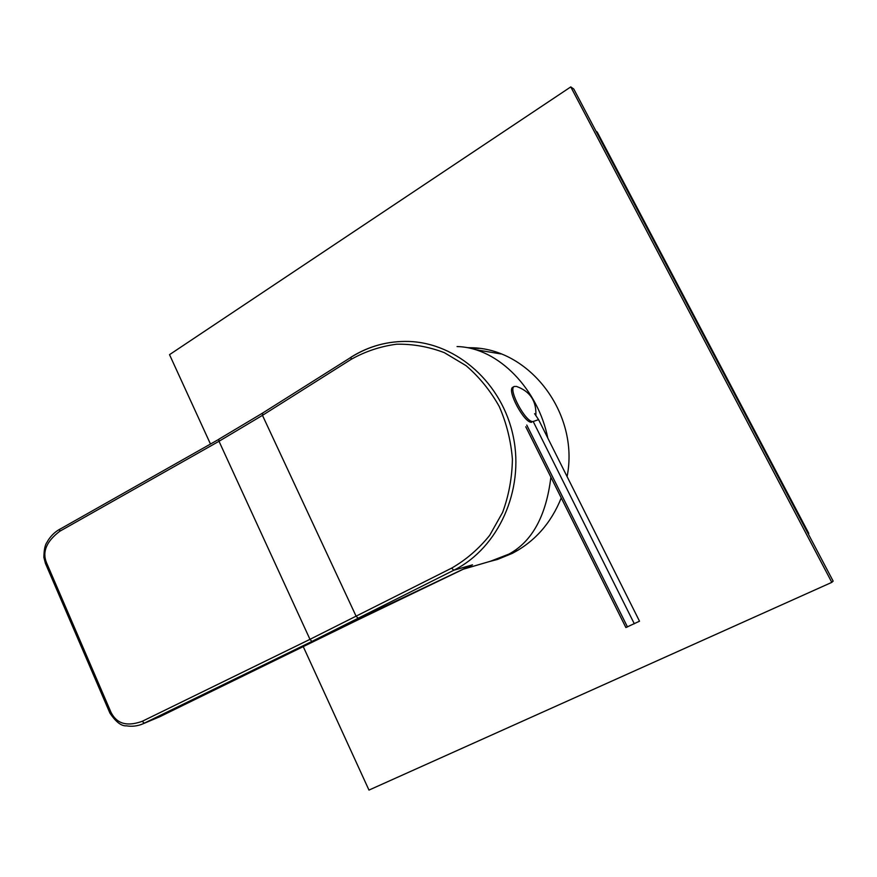 <?xml version="1.0" encoding="UTF-8"?>
<svg xmlns="http://www.w3.org/2000/svg" width="877" height="877" viewBox="0 0 877 877"><rect width="100%" height="100%" fill="white"/><g stroke="black" fill="none" stroke-linecap="round" stroke-linejoin="round"><path stroke-width="1.32" d="M550.888 477.154C546.174 515.851 532.196 541.493 508.934 554.1L490.462 561.247M457.07 346.558C499.057 347.522 538.346 390.331 547.774 438.007M352.094 356.61C369.447 345.955 388.325 340.912 408.737 341.46C456.796 342.896 502.565 383.315 513.352 436.965C524.413 490.561 498.3 547.654 454.659 569.809L311.883 641.449L142.754 723.909L160.228 716.531L382.953 607.257L465.172 568.219M45.472 563.516L46.47 562.606C42.085 551.797 46.503 541.361 59.702 531.309L219.009 441.274L262.464 415.347L351.228 359.307L350.997 357.191C368.625 346.141 387.864 340.901 408.737 341.46M466.553 567.583L472.506 564.832L453.793 570.247L451.633 568.132L309.976 639.344L142.227 721.3C122.243 728.502 114.81 719.633 111.017 712.365L46.47 562.606M531.692 422.275C524.413 423.536 506.391 389.925 512.881 387.228L513.012 387.152M533.019 421.541C525.761 422.791 507.728 389.158 514.207 386.472L516.476 386.428C530.004 391.295 536.461 400.899 535.869 415.249M525.761 426.759L625.882 627.537L639.508 621.201L538.577 419.644L534.597 413.681M627.483 626.967L526.759 425.071M634.323 623.788L533.194 421.497L538.577 419.644M303.321 646.766L368.976 790.089L831.813 582.361L833.15 581.111L573.777 89.037L570.774 86.911L169.524 354.659L210.436 443.97M469.623 348.059L478.721 348.399M497.489 559.438L492.403 560.677M467.748 347.676L470.708 347.752C529.105 347.895 579.686 413.231 567.101 476.595M561.247 497.917C551.14 523.065 534.838 541.548 512.343 553.354L497.632 559.394L489.015 561.675M831.813 582.361L570.774 86.911M808.791 533.402L597.182 132.021L596.053 131.287L808.188 533.764L808.791 533.402M351.293 357.125L262.366 413.22L218.757 439.267L219.009 441.274L309.976 639.344L311.883 641.449M451.633 568.132C466.082 559.811 478.754 548.892 489.684 535.354L502.62 512.376C508.835 495.406 512.102 477.691 512.409 459.23C510.929 440.791 506.533 423.196 499.221 406.457C490.364 390.649 479.324 377.066 466.115 365.698L444.354 352.664C428.71 346.711 412.771 343.894 396.514 344.222C380.465 346.36 365.38 351.381 351.228 359.307M358.419 618.373L356.194 616.399L262.464 415.347L262.694 413.122M142.227 721.3L144.299 723.196L160.37 716.465M111.017 712.365L109.899 713.045L45.451 563.451L43.861 557.323C44.014 549.912 45.023 544.946 46.887 542.424C50.022 536.713 54.286 532.317 59.702 529.237L59.702 531.309M59.987 529.16L218.987 439.234M462.607 569.403L494.135 560.173M357.246 620.214L468.746 566.575M109.899 713.045C115.885 721.979 121.421 726.255 126.507 725.849C132.098 726.748 137.514 726.101 142.754 723.909M357.235 620.225L158.693 717.233M514.207 386.472L512.881 387.228M474.216 348.125L470.708 347.752M507.421 554.856L518.296 550.043M476.375 349.835L500.811 353.913"/></g></svg>
